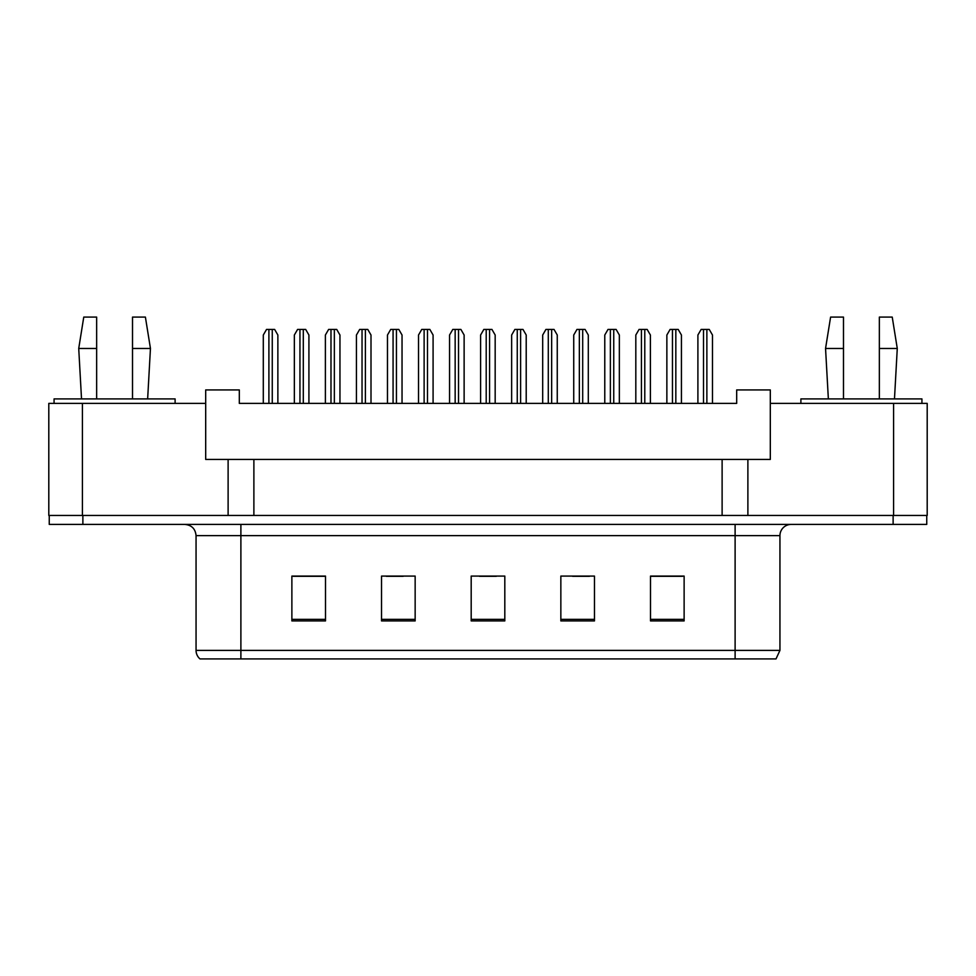 <?xml version="1.0" encoding="UTF-8"?>
<svg xmlns="http://www.w3.org/2000/svg" width="976" height="976" viewBox="0 0 976 976"><rect width="100%" height="100%" fill="white"/><g stroke="black" fill="none" stroke-linecap="round" stroke-linejoin="round"><path stroke-width="1.46" d="M82.423 403.393L48.8 403.393L48.8 515.462L82.423 515.462L82.423 403.393L205.692 403.393L205.692 459.428L228.116 459.428L228.116 515.462M927.2 403.393L927.2 515.462L927.2 403.393L770.308 403.393L770.308 459.428L747.884 459.428L747.884 515.462M770.308 403.393L770.308 389.936L736.685 389.936L736.685 403.393L239.315 403.393L239.315 389.936L205.692 389.936L205.692 403.393M747.884 459.428L253.882 459.428L253.882 515.462M253.882 459.428L228.116 459.428M722.118 459.428L722.118 515.462M927.2 515.462L893.577 515.462L893.577 403.393M779.946 650.394L776.018 658.91L735.111 658.91L735.111 650.394L779.946 650.394L779.946 535.629A11.212 11.212 0 0 1 791.146 524.417M196.054 650.394L240.889 650.394L240.889 658.91L735.111 658.91L199.982 658.91A11.212 11.212 0 0 1 196.054 650.394L196.054 535.629C195.395 528.821 191.662 525.088 184.854 524.417M82.875 524.417L926.749 524.417L926.749 515.462L49.251 515.462L49.251 524.417L82.875 524.417L82.875 515.462M684.127 620.919L684.127 576.084L650.504 576.084L650.504 620.919L684.127 620.919M594.469 620.919L594.469 576.084L560.846 576.084L560.846 620.919L594.469 620.919M325.496 620.919L325.496 576.084L291.873 576.084L291.873 620.919L325.496 620.919M415.154 620.919L415.154 576.084L381.531 576.084L381.531 620.919L415.154 620.919M504.812 620.919L504.812 576.084L471.188 576.084L471.188 620.919L504.812 620.919M650.504 576.316L682.553 576.316M665.742 576.316L651.504 576.316M386.35 576.316L403.161 576.316M324.264 576.316L310.039 576.316M293.227 576.316L325.496 576.316M572.607 576.316L589.419 576.316M479.484 576.316L496.296 576.316M277.867 403.393L277.867 335.024L274.634 329.424L266.533 329.424L263.3 335.024L263.3 403.393M308.916 403.393L308.916 335.024L305.683 329.424L297.582 329.424L294.349 335.024L294.349 403.393M339.953 403.393L339.953 335.024L336.72 329.424L328.619 329.424L325.386 335.024L325.386 403.393M402.039 403.393L402.039 335.024L398.806 329.424L390.705 329.424L387.472 335.024L387.472 403.393M464.125 403.393L464.125 335.024L460.892 329.424L452.791 329.424L449.558 335.024L449.558 403.393M526.21 403.393L526.21 335.024L522.977 329.424L514.877 329.424L511.644 335.024L511.644 403.393M132.516 348.469L132.516 317.09L145.4 317.09L150.45 348.469L132.516 348.469L132.516 398.903M81.52 398.903L78.727 348.469L96.648 348.469L96.648 317.09L83.765 317.09L78.727 348.469M96.648 398.903L96.648 348.469M175.107 403.393L175.107 398.903L54.07 398.903L54.07 403.393M879.352 348.469L879.352 317.09L892.235 317.09L897.273 348.469L879.352 348.469L879.352 398.903M828.356 398.903L825.55 348.469L843.484 348.469L843.484 317.09L830.6 317.09L825.55 348.469M843.484 398.903L843.484 348.469M921.93 403.393L921.93 398.903L800.893 398.903L800.893 403.393M371.002 403.393L371.002 335.024L367.769 329.424L359.668 329.424L356.435 335.024L356.435 403.393M433.088 403.393L433.088 335.024L429.855 329.424L421.754 329.424L418.521 335.024L418.521 403.393M495.174 403.393L495.174 335.024L491.941 329.424L483.84 329.424L480.607 335.024L480.607 403.393M588.296 403.393L588.296 335.024L585.063 329.424L576.962 329.424L573.729 335.024L573.729 403.393M650.394 403.393L650.394 335.024L647.149 329.424L639.06 329.424L635.815 335.024L635.815 403.393M712.48 403.393L712.48 335.024L709.235 329.424L701.146 329.424L697.901 335.024L697.901 403.393M557.259 403.393L557.259 335.024L554.026 329.424L545.926 329.424L542.693 335.024L542.693 403.393M619.345 403.393L619.345 335.024L616.112 329.424L608.011 329.424L604.778 335.024L604.778 403.393M681.431 403.393L681.431 335.024L678.198 329.424L670.097 329.424L666.864 335.024L666.864 403.393M735.111 524.417L735.111 535.629L196.054 535.629M779.946 535.629L735.111 535.629L735.111 650.394L240.889 650.394L240.889 524.417M893.125 524.417L893.125 515.462M504.812 619.357L471.188 619.357M415.154 619.357L381.531 619.357M325.496 619.357L291.873 619.357M594.469 619.357L560.846 619.357M684.127 619.357L650.504 619.357M268.9 329.424L268.9 403.393M272.267 329.424L272.267 403.393M299.949 329.424L299.949 403.393M303.304 329.424L303.304 403.393M330.986 329.424L330.986 403.393M334.353 329.424L334.353 403.393M393.072 329.424L393.072 403.393M396.439 329.424L396.439 403.393M455.158 329.424L455.158 403.393M458.525 329.424L458.525 403.393M517.256 329.424L517.256 403.393M520.611 329.424L520.611 403.393M362.035 329.424L362.035 403.393M365.39 329.424L365.39 403.393M424.121 329.424L424.121 403.393M427.488 329.424L427.488 403.393M486.207 329.424L486.207 403.393M489.574 329.424L489.574 403.393M579.341 329.424L579.341 403.393M582.696 329.424L582.696 403.393M641.427 329.424L641.427 403.393M644.782 329.424L644.782 403.393M703.513 329.424L703.513 403.393M706.868 329.424L706.868 403.393M548.292 329.424L548.292 403.393M551.66 329.424L551.66 403.393M610.378 329.424L610.378 403.393M613.745 329.424L613.745 403.393M672.464 329.424L672.464 403.393M675.831 329.424L675.831 403.393M147.644 398.903L150.45 348.469M894.48 398.903L897.273 348.469"/></g></svg>
